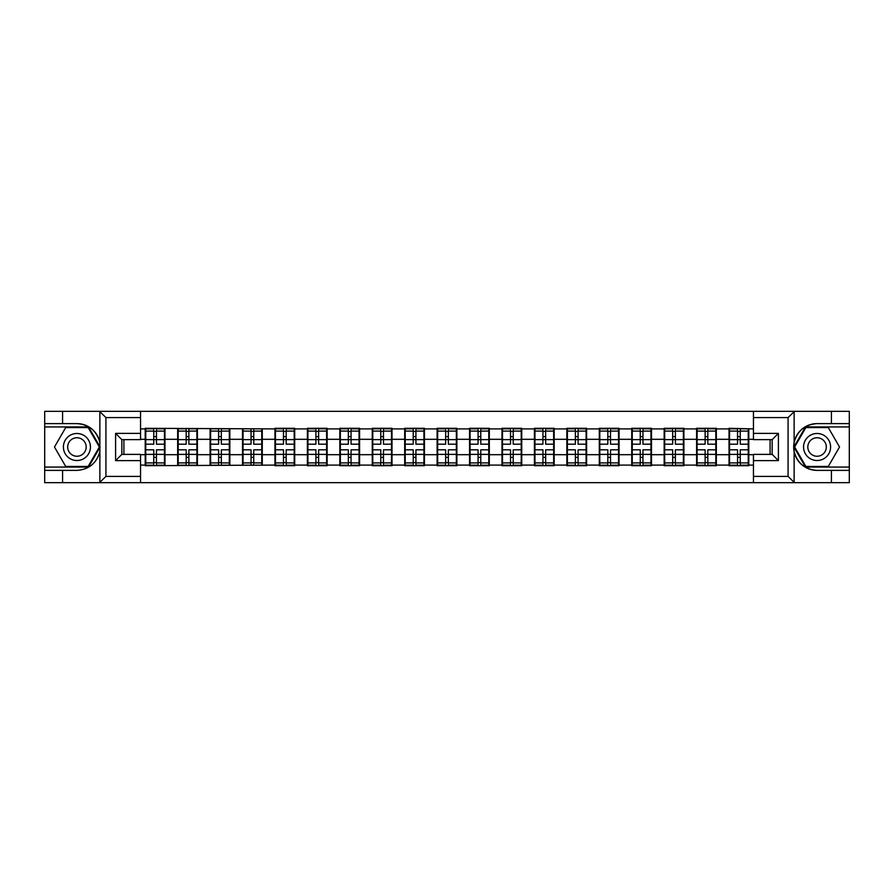 <?xml version="1.0" encoding="UTF-8"?>
<svg xmlns="http://www.w3.org/2000/svg" width="894" height="894" viewBox="0 0 894 894"><rect width="100%" height="100%" fill="white"/><g stroke="black" fill="none" stroke-linecap="round" stroke-linejoin="round"><path stroke-width="1.34" d="M140.548 482.659L753.452 482.659L753.452 454.375L772.17 454.375L772.17 439.624L753.452 439.624L753.452 411.341L140.548 411.341L140.548 439.624L121.83 439.624L121.83 454.375L140.548 454.375L140.548 482.659L99.502 482.659L105.928 476.424L140.548 476.424M99.502 482.659L44.7 482.659L44.7 470.389L62.58 470.389L62.58 482.659L106.654 482.659M753.452 428.908L729.023 428.293L729.023 439.312L716.34 439.312L716.34 454.688L729.023 454.688L729.023 439.312M753.452 465.092L748.781 465.092L748.781 465.707L729.023 465.707L729.023 465.092L716.34 465.092L716.34 465.707L696.594 465.707L696.594 465.092L683.91 465.092L683.91 465.707L664.164 465.707L664.164 465.092L651.48 465.092L651.48 465.707L631.723 465.707L631.723 465.092L619.039 465.092L619.039 465.707L599.293 465.707L599.293 465.092L586.609 465.092L586.609 465.707L566.863 465.707L566.863 465.092L554.179 465.092L554.179 465.707L534.422 465.707L534.422 465.092L521.738 465.092L521.738 465.707L501.992 465.707L501.992 465.092L489.309 465.092L489.309 465.707L469.562 465.707L469.562 465.092L456.879 465.092L456.879 465.707L437.121 465.707L437.121 465.092L424.438 465.092L424.438 465.707L404.691 465.707L404.691 465.092L392.008 465.092L392.008 465.707L372.262 465.707L372.262 465.092L359.578 465.092L359.578 465.707L339.821 465.707L339.821 465.092L327.137 465.092L327.137 465.707L307.391 465.707L307.391 465.092L294.707 465.092L294.707 465.707L274.961 465.707L274.961 465.092L145.219 465.707L145.219 465.092L140.548 465.092M140.548 428.908L145.219 428.908L145.219 439.312L140.548 439.312M729.023 428.908L716.34 428.908L716.34 428.293L696.594 428.293L696.594 428.908L683.91 428.908L683.91 428.293L664.164 428.293L664.164 428.908L651.48 428.908L651.48 428.293L631.723 428.293L631.723 428.908L619.039 428.908L619.039 428.293L599.293 428.293L599.293 428.908L586.609 428.908L586.609 428.293L566.863 428.293L566.863 428.908L554.179 428.908L554.179 428.293L534.422 428.293L534.422 428.908L521.738 428.908L521.738 428.293L501.992 428.293L501.992 428.908L489.309 428.908L489.309 428.293L469.562 428.293L469.562 428.908L456.879 428.908L456.879 428.293L437.121 428.293L437.121 428.908L424.438 428.908L424.438 428.293L404.691 428.293L404.691 428.908L392.008 428.908L392.008 428.293L372.262 428.293L372.262 428.908L359.578 428.908L359.578 428.293L339.821 428.293L339.821 428.908L327.137 428.908L327.137 428.293L307.391 428.293L307.391 428.908L294.707 428.908L294.707 428.293L274.961 428.293L274.961 428.908L145.219 428.293L145.219 428.908M729.023 454.688L729.023 465.092M716.34 454.688L716.34 465.092M716.34 428.908L716.34 439.312M683.91 454.688L696.594 454.688L696.594 439.312L683.91 439.312L683.91 465.092M696.594 454.688L696.594 465.092M696.594 428.908L696.594 439.312M683.91 428.908L683.91 439.312M651.48 454.688L664.164 454.688L664.164 439.312L651.48 439.312L651.48 465.092M664.164 454.688L664.164 465.092M664.164 428.908L664.164 439.312M651.48 428.908L651.48 439.312M619.039 454.688L631.723 454.688L631.723 439.312L619.039 439.312L619.039 465.092M631.723 454.688L631.723 465.092M631.723 428.908L631.723 439.312M619.039 428.908L619.039 439.312M586.609 454.688L599.293 454.688L599.293 439.312L586.609 439.312L586.609 465.092M599.293 454.688L599.293 465.092M599.293 428.908L599.293 439.312M586.609 428.908L586.609 439.312M554.179 454.688L566.863 454.688L566.863 439.312L554.179 439.312L554.179 465.092M566.863 454.688L566.863 465.092M566.863 428.908L566.863 439.312M554.179 428.908L554.179 439.312M521.738 454.688L534.422 454.688L534.422 439.312L521.738 439.312L521.738 465.092M534.422 454.688L534.422 465.092M534.422 428.908L534.422 439.312M521.738 428.908L521.738 439.312M489.309 454.688L501.992 454.688L501.992 439.312L489.309 439.312L489.309 465.092M501.992 454.688L501.992 465.092M501.992 428.908L501.992 439.312M489.309 428.908L489.309 439.312M456.879 454.688L469.562 454.688L469.562 439.312L456.879 439.312L456.879 465.092M469.562 454.688L469.562 465.092M469.562 428.908L469.562 439.312M456.879 428.908L456.879 439.312M424.438 454.688L437.121 454.688L437.121 439.312L424.438 439.312L424.438 465.092M437.121 454.688L437.121 465.092M437.121 428.908L437.121 439.312M424.438 428.908L424.438 439.312M392.008 454.688L404.691 454.688L404.691 439.312L392.008 439.312L392.008 465.092M404.691 454.688L404.691 465.092M404.691 428.908L404.691 439.312M392.008 428.908L392.008 439.312M359.578 454.688L372.262 454.688L372.262 439.312L359.578 439.312L359.578 465.092M372.262 454.688L372.262 465.092M372.262 428.908L372.262 439.312M359.578 428.908L359.578 439.312M327.137 454.688L339.821 454.688L339.821 439.312L327.137 439.312L327.137 465.092M339.821 454.688L339.821 465.092M339.821 428.908L339.821 439.312M327.137 428.908L327.137 439.312M294.707 454.688L307.391 454.688L307.391 439.312L294.707 439.312L294.707 465.092M307.391 454.688L307.391 465.092M307.391 428.908L307.391 439.312M294.707 428.908L294.707 439.312M262.277 454.688L274.961 454.688L274.961 439.312L262.277 439.312L262.277 465.092M274.961 454.688L274.961 465.092M274.961 428.908L274.961 439.312M262.277 428.908L262.277 439.312M229.836 454.688L242.52 454.688L242.52 439.312L229.836 439.312L229.836 465.092M242.52 454.688L242.52 465.092M242.52 428.908L242.52 439.312M229.836 428.908L229.836 439.312M197.406 454.688L210.09 454.688L210.09 439.312L197.406 439.312L197.406 465.092M210.09 454.688L210.09 465.092M210.09 428.908L210.09 439.312M197.406 428.908L197.406 439.312M164.977 454.688L177.66 454.688L177.66 439.312L164.977 439.312L164.977 465.092M177.66 454.688L177.66 465.092M177.66 428.908L177.66 439.312M164.977 428.908L164.977 439.312M140.548 454.688L145.219 454.688L145.219 439.312M145.219 454.688L145.219 465.092M106.654 411.341L44.7 411.341L44.7 467.059L88.506 467.059L100.094 447L88.506 426.941L44.7 426.941M770.092 454.375L770.092 439.624M753.452 439.312L748.781 439.312L748.781 454.688L753.452 454.688M123.908 439.624L123.908 454.375M748.781 454.688L748.781 465.092M748.781 428.908L748.781 439.312M145.744 439.624L153.746 439.624L153.746 428.807L145.744 428.807L145.744 449.805L153.746 449.805L153.746 454.375L156.45 454.353L156.45 449.805L164.451 449.805L164.451 428.807L156.45 428.807L156.45 431.087L164.451 431.087M153.746 436.618L156.45 436.618M156.45 431.411L153.746 431.411M145.744 444.195L153.746 444.195L153.746 439.624L156.45 439.647L156.45 444.195L164.451 444.195M145.744 431.087L153.746 431.087M153.746 462.589L156.45 462.589M153.746 457.382L156.45 457.382M145.744 465.193L153.746 465.193L153.746 462.913L145.744 462.913L145.744 465.193M145.744 449.805L145.744 454.375L153.746 454.375L153.746 462.913M145.744 454.375L145.744 462.913M164.451 449.805L164.451 465.193L156.45 465.193L156.45 462.913L164.451 462.913M164.451 454.375L156.45 454.375L156.45 462.913M164.451 439.624L156.45 439.624L156.45 431.087M178.174 439.624L186.175 439.624L186.175 428.807L178.174 428.807L178.174 449.805L186.175 449.805L186.175 454.375L188.88 454.353L188.88 449.805L196.892 449.805L196.892 428.807L188.88 428.807L188.88 431.087L196.892 431.087M186.175 436.618L188.88 436.618M188.88 431.411L186.175 431.411M178.174 444.195L186.175 444.195L186.175 439.624L188.88 439.647L188.88 444.195L196.892 444.195M178.174 431.087L186.175 431.087M186.175 462.589L188.88 462.589M186.175 457.382L188.88 457.382M178.174 465.193L186.175 465.193L186.175 462.913L178.174 462.913L178.174 465.193M178.174 449.805L178.174 454.375L186.175 454.375L186.175 462.913M178.174 454.375L178.174 462.913M196.892 449.805L196.892 465.193L188.88 465.193L188.88 462.913L196.892 462.913M196.892 454.375L188.88 454.375L188.88 462.913M196.892 439.624L188.88 439.624L188.88 431.087M210.615 439.624L218.617 439.624L218.617 428.807L210.615 428.807L210.615 449.805L218.617 449.805L218.617 454.375L221.321 454.353L221.321 449.805L229.322 449.805L229.322 428.807L221.321 428.807L221.321 431.087L229.322 431.087M218.617 436.618L221.321 436.618M221.321 431.411L218.617 431.411M210.615 444.195L218.617 444.195L218.617 439.624L221.321 439.647L221.321 444.195L229.322 444.195M210.615 431.087L218.617 431.087M218.617 462.589L221.321 462.589M218.617 457.382L221.321 457.382M210.615 465.193L218.617 465.193L218.617 462.913L210.615 462.913L210.615 465.193M210.615 449.805L210.615 454.375L218.617 454.375L218.617 462.913M210.615 454.375L210.615 462.913M229.322 449.805L229.322 465.193L221.321 465.193L221.321 462.913L229.322 462.913M229.322 454.375L221.321 454.375L221.321 462.913M229.322 439.624L221.321 439.624L221.321 431.087M243.045 439.624L251.046 439.624L251.046 428.807L243.045 428.807L243.045 449.805L251.046 449.805L251.046 454.375L253.751 454.353L253.751 449.805L261.752 449.805L261.752 428.807L253.751 428.807L253.751 431.087L261.752 431.087M251.046 436.618L253.751 436.618M253.751 431.411L251.046 431.411M243.045 444.195L251.046 444.195L251.046 439.624L253.751 439.647L253.751 444.195L261.752 444.195M243.045 431.087L251.046 431.087M251.046 462.589L253.751 462.589M251.046 457.382L253.751 457.382M243.045 465.193L251.046 465.193L251.046 462.913L243.045 462.913L243.045 465.193M243.045 449.805L243.045 454.375L251.046 454.375L251.046 462.913M243.045 454.375L243.045 462.913M261.752 449.805L261.752 465.193L253.751 465.193L253.751 462.913L261.752 462.913M261.752 454.375L253.751 454.375L253.751 462.913M261.752 439.624L253.751 439.624L253.751 431.087M275.475 439.624L283.476 439.624L283.476 428.807L275.475 428.807L275.475 449.805L283.476 449.805L283.476 454.375L286.181 454.353L286.181 449.805L294.193 449.805L294.193 428.807L286.181 428.807L286.181 431.087L294.193 431.087M283.476 436.618L286.181 436.618M286.181 431.411L283.476 431.411M275.475 444.195L283.476 444.195L283.476 439.624L286.181 439.647L286.181 444.195L294.193 444.195M275.475 431.087L283.476 431.087M283.476 462.589L286.181 462.589M283.476 457.382L286.181 457.382M275.475 465.193L283.476 465.193L283.476 462.913L275.475 462.913L275.475 465.193M275.475 449.805L275.475 454.375L283.476 454.375L283.476 462.913M275.475 454.375L275.475 462.913M294.193 449.805L294.193 465.193L286.181 465.193L286.181 462.913L294.193 462.913M294.193 454.375L286.181 454.375L286.181 462.913M294.193 439.624L286.181 439.624L286.181 431.087M307.905 439.624L315.917 439.624L315.917 428.807L307.905 428.807L307.905 449.805L315.917 449.805L315.917 454.375L318.622 454.353L318.622 449.805L326.623 449.805L326.623 428.807L318.622 428.807L318.622 431.087L326.623 431.087M315.917 436.618L318.622 436.618M318.622 431.411L315.917 431.411M307.905 444.195L315.917 444.195L315.917 439.624L318.622 439.647L318.622 444.195L326.623 444.195M307.905 431.087L315.917 431.087M315.917 462.589L318.622 462.589M315.917 457.382L318.622 457.382M307.905 465.193L315.917 465.193L315.917 462.913L307.905 462.913L307.905 465.193M307.905 449.805L307.905 454.375L315.917 454.375L315.917 462.913M307.905 454.375L307.905 462.913M326.623 449.805L326.623 465.193L318.622 465.193L318.622 462.913L326.623 462.913M326.623 454.375L318.622 454.375L318.622 462.913M326.623 439.624L318.622 439.624L318.622 431.087M70.168 458.7A13.511 13.511 0 0 0 88.629 453.761A13.511 13.511 0 0 0 83.678 435.3A13.511 13.511 0 0 0 65.217 440.239A13.511 13.511 0 0 0 70.168 458.7M72.302 455.012A9.253 9.253 0 0 0 84.941 451.626A9.253 9.253 0 0 0 81.555 438.988A9.253 9.253 0 0 0 68.916 442.374A9.253 9.253 0 0 0 72.302 455.012M65.698 427.555L88.148 427.555L99.368 447L88.148 466.444L65.698 466.444L54.478 447L65.698 427.555M810.322 458.7A13.511 13.511 0 0 0 828.783 453.761A13.511 13.511 0 0 0 823.832 435.3A13.511 13.511 0 0 0 805.371 440.239A13.511 13.511 0 0 0 810.322 458.7M812.445 455.012A9.253 9.253 0 0 0 825.084 451.626A9.253 9.253 0 0 0 821.698 438.988A9.253 9.253 0 0 0 809.059 442.374A9.253 9.253 0 0 0 812.445 455.012M805.852 427.555L828.302 427.555L839.522 447L828.302 466.444L805.852 466.444L794.632 447L805.852 427.555M62.58 470.389L76.929 470.389C88.998 469.484 96.653 463.204 99.871 451.526L99.871 442.474C96.653 430.796 88.998 424.516 76.929 423.611L44.7 423.611M44.7 470.389L44.7 467.059M140.548 417.576L105.928 417.576L99.502 411.341L62.58 411.341L62.58 423.611M99.502 411.341L140.548 411.341M76.929 423.611A23.389 23.389 0 0 1 99.871 442.474L99.871 411.531M121.83 439.624L115.594 433.378L140.548 433.378M140.548 460.622L115.594 460.622L121.83 454.375M753.452 411.341L794.498 411.341L788.072 417.576L753.452 417.576M831.42 423.611L831.42 411.341L849.3 411.341L849.3 423.611L817.071 423.611C805.002 424.516 797.347 430.796 794.129 442.474L794.129 451.526C797.347 463.204 805.002 469.484 817.071 470.389L849.3 470.389L849.3 426.941L805.494 426.941L793.906 447L805.494 467.059L849.3 467.059M794.498 411.341L831.42 411.341M753.452 476.424L788.072 476.424L794.498 482.659L849.3 482.659L849.3 470.389M849.3 423.611L849.3 426.941M831.42 482.659L831.42 470.389M794.498 482.659L753.452 482.659M817.071 470.389A23.389 23.389 0 0 1 793.682 447A23.389 23.389 0 0 1 817.071 423.611M772.17 454.375L778.406 460.622L753.452 460.622M753.452 433.378L778.406 433.378L772.17 439.624M340.346 439.624L348.347 439.624L348.347 428.807L340.346 428.807L340.346 449.805L348.347 449.805L348.347 454.375L351.051 454.353L351.051 449.805L359.053 449.805L359.053 428.807L351.051 428.807L351.051 431.087L359.053 431.087M348.347 436.618L351.051 436.618M351.051 431.411L348.347 431.411M340.346 444.195L348.347 444.195L348.347 439.624L351.051 439.647L351.051 444.195L359.053 444.195M340.346 431.087L348.347 431.087M348.347 462.589L351.051 462.589M348.347 457.382L351.051 457.382M340.346 465.193L348.347 465.193L348.347 462.913L340.346 462.913L340.346 465.193M340.346 449.805L340.346 454.375L348.347 454.375L348.347 462.913M340.346 454.375L340.346 462.913M359.053 449.805L359.053 465.193L351.051 465.193L351.051 462.913L359.053 462.913M359.053 454.375L351.051 454.375L351.051 462.913M359.053 439.624L351.051 439.624L351.051 431.087M372.776 439.624L380.777 439.624L380.777 428.807L372.776 428.807L372.776 449.805L380.777 449.805L380.777 454.375L383.481 454.353L383.481 449.805L391.494 449.805L391.494 428.807L383.481 428.807L383.481 431.087L391.494 431.087M380.777 436.618L383.481 436.618M383.481 431.411L380.777 431.411M372.776 444.195L380.777 444.195L380.777 439.624L383.481 439.647L383.481 444.195L391.494 444.195M372.776 431.087L380.777 431.087M380.777 462.589L383.481 462.589M380.777 457.382L383.481 457.382M372.776 465.193L380.777 465.193L380.777 462.913L372.776 462.913L372.776 465.193M372.776 449.805L372.776 454.375L380.777 454.375L380.777 462.913M372.776 454.375L372.776 462.913M391.494 449.805L391.494 465.193L383.481 465.193L383.481 462.913L391.494 462.913M391.494 454.375L383.481 454.375L383.481 462.913M391.494 439.624L383.481 439.624L383.481 431.087M405.206 439.624L413.218 439.624L413.218 428.807L405.206 428.807L405.206 449.805L413.218 449.805L413.218 454.375L415.922 454.353L415.922 449.805L423.924 449.805L423.924 428.807L415.922 428.807L415.922 431.087L423.924 431.087M413.218 436.618L415.922 436.618M415.922 431.411L413.218 431.411M405.206 444.195L413.218 444.195L413.218 439.624L415.922 439.647L415.922 444.195L423.924 444.195M405.206 431.087L413.218 431.087M413.218 462.589L415.922 462.589M413.218 457.382L415.922 457.382M405.206 465.193L413.218 465.193L413.218 462.913L405.206 462.913L405.206 465.193M405.206 449.805L405.206 454.375L413.218 454.375L413.218 462.913M405.206 454.375L405.206 462.913M423.924 449.805L423.924 465.193L415.922 465.193L415.922 462.913L423.924 462.913M423.924 454.375L415.922 454.375L415.922 462.913M423.924 439.624L415.922 439.624L415.922 431.087M437.647 439.624L445.648 439.624L445.648 428.807L437.647 428.807L437.647 449.805L445.648 449.805L445.648 454.375L448.352 454.353L448.352 449.805L456.353 449.805L456.353 428.807L448.352 428.807L448.352 431.087L456.353 431.087M445.648 436.618L448.352 436.618M448.352 431.411L445.648 431.411M437.647 444.195L445.648 444.195L445.648 439.624L448.352 439.647L448.352 444.195L456.353 444.195M437.647 431.087L445.648 431.087M445.648 462.589L448.352 462.589M445.648 457.382L448.352 457.382M437.647 465.193L445.648 465.193L445.648 462.913L437.647 462.913L437.647 465.193M437.647 449.805L437.647 454.375L445.648 454.375L445.648 462.913M437.647 454.375L437.647 462.913M456.353 449.805L456.353 465.193L448.352 465.193L448.352 462.913L456.353 462.913M456.353 454.375L448.352 454.375L448.352 462.913M456.353 439.624L448.352 439.624L448.352 431.087M470.076 439.624L478.078 439.624L478.078 428.807L470.076 428.807L470.076 449.805L478.078 449.805L478.078 454.375L480.782 454.353L480.782 449.805L488.794 449.805L488.794 428.807L480.782 428.807L480.782 431.087L488.794 431.087M478.078 436.618L480.782 436.618M480.782 431.411L478.078 431.411M470.076 444.195L478.078 444.195L478.078 439.624L480.782 439.647L480.782 444.195L488.794 444.195M470.076 431.087L478.078 431.087M478.078 462.589L480.782 462.589M478.078 457.382L480.782 457.382M470.076 465.193L478.078 465.193L478.078 462.913L470.076 462.913L470.076 465.193M470.076 449.805L470.076 454.375L478.078 454.375L478.078 462.913M470.076 454.375L470.076 462.913M488.794 449.805L488.794 465.193L480.782 465.193L480.782 462.913L488.794 462.913M488.794 454.375L480.782 454.375L480.782 462.913M488.794 439.624L480.782 439.624L480.782 431.087M502.506 439.624L510.519 439.624L510.519 428.807L502.506 428.807L502.506 449.805L510.519 449.805L510.519 454.375L513.223 454.353L513.223 449.805L521.224 449.805L521.224 428.807L513.223 428.807L513.223 431.087L521.224 431.087M510.519 436.618L513.223 436.618M513.223 431.411L510.519 431.411M502.506 444.195L510.519 444.195L510.519 439.624L513.223 439.647L513.223 444.195L521.224 444.195M502.506 431.087L510.519 431.087M510.519 462.589L513.223 462.589M510.519 457.382L513.223 457.382M502.506 465.193L510.519 465.193L510.519 462.913L502.506 462.913L502.506 465.193M502.506 449.805L502.506 454.375L510.519 454.375L510.519 462.913M502.506 454.375L502.506 462.913M521.224 449.805L521.224 465.193L513.223 465.193L513.223 462.913L521.224 462.913M521.224 454.375L513.223 454.375L513.223 462.913M521.224 439.624L513.223 439.624L513.223 431.087M534.947 439.624L542.949 439.624L542.949 428.807L534.947 428.807L534.947 449.805L542.949 449.805L542.949 454.375L545.653 454.353L545.653 449.805L553.654 449.805L553.654 428.807L545.653 428.807L545.653 431.087L553.654 431.087M542.949 436.618L545.653 436.618M545.653 431.411L542.949 431.411M534.947 444.195L542.949 444.195L542.949 439.624L545.653 439.647L545.653 444.195L553.654 444.195M534.947 431.087L542.949 431.087M542.949 462.589L545.653 462.589M542.949 457.382L545.653 457.382M534.947 465.193L542.949 465.193L542.949 462.913L534.947 462.913L534.947 465.193M534.947 449.805L534.947 454.375L542.949 454.375L542.949 462.913M534.947 454.375L534.947 462.913M553.654 449.805L553.654 465.193L545.653 465.193L545.653 462.913L553.654 462.913M553.654 454.375L545.653 454.375L545.653 462.913M553.654 439.624L545.653 439.624L545.653 431.087M567.377 439.624L575.378 439.624L575.378 428.807L567.377 428.807L567.377 449.805L575.378 449.805L575.378 454.375L578.083 454.353L578.083 449.805L586.095 449.805L586.095 428.807L578.083 428.807L578.083 431.087L586.095 431.087M575.378 436.618L578.083 436.618M578.083 431.411L575.378 431.411M567.377 444.195L575.378 444.195L575.378 439.624L578.083 439.647L578.083 444.195L586.095 444.195M567.377 431.087L575.378 431.087M575.378 462.589L578.083 462.589M575.378 457.382L578.083 457.382M567.377 465.193L575.378 465.193L575.378 462.913L567.377 462.913L567.377 465.193M567.377 449.805L567.377 454.375L575.378 454.375L575.378 462.913M567.377 454.375L567.377 462.913M586.095 449.805L586.095 465.193L578.083 465.193L578.083 462.913L586.095 462.913M586.095 454.375L578.083 454.375L578.083 462.913M586.095 439.624L578.083 439.624L578.083 431.087M599.807 439.624L607.819 439.624L607.819 428.807L599.807 428.807L599.807 449.805L607.819 449.805L607.819 454.375L610.524 454.353L610.524 449.805L618.525 449.805L618.525 428.807L610.524 428.807L610.524 431.087L618.525 431.087M607.819 436.618L610.524 436.618M610.524 431.411L607.819 431.411M599.807 444.195L607.819 444.195L607.819 439.624L610.524 439.647L610.524 444.195L618.525 444.195M599.807 431.087L607.819 431.087M607.819 462.589L610.524 462.589M607.819 457.382L610.524 457.382M599.807 465.193L607.819 465.193L607.819 462.913L599.807 462.913L599.807 465.193M599.807 449.805L599.807 454.375L607.819 454.375L607.819 462.913M599.807 454.375L599.807 462.913M618.525 449.805L618.525 465.193L610.524 465.193L610.524 462.913L618.525 462.913M618.525 454.375L610.524 454.375L610.524 462.913M618.525 439.624L610.524 439.624L610.524 431.087M632.248 439.624L640.249 439.624L640.249 428.807L632.248 428.807L632.248 449.805L640.249 449.805L640.249 454.375L642.954 454.353L642.954 449.805L650.955 449.805L650.955 428.807L642.954 428.807L642.954 431.087L650.955 431.087M640.249 436.618L642.954 436.618M642.954 431.411L640.249 431.411M632.248 444.195L640.249 444.195L640.249 439.624L642.954 439.647L642.954 444.195L650.955 444.195M632.248 431.087L640.249 431.087M640.249 462.589L642.954 462.589M640.249 457.382L642.954 457.382M632.248 465.193L640.249 465.193L640.249 462.913L632.248 462.913L632.248 465.193M632.248 449.805L632.248 454.375L640.249 454.375L640.249 462.913M632.248 454.375L632.248 462.913M650.955 449.805L650.955 465.193L642.954 465.193L642.954 462.913L650.955 462.913M650.955 454.375L642.954 454.375L642.954 462.913M650.955 439.624L642.954 439.624L642.954 431.087M664.678 439.624L672.679 439.624L672.679 428.807L664.678 428.807L664.678 449.805L672.679 449.805L672.679 454.375L675.383 454.353L675.383 449.805L683.385 449.805L683.385 428.807L675.383 428.807L675.383 431.087L683.385 431.087M672.679 436.618L675.383 436.618M675.383 431.411L672.679 431.411M664.678 444.195L672.679 444.195L672.679 439.624L675.383 439.647L675.383 444.195L683.385 444.195M664.678 431.087L672.679 431.087M672.679 462.589L675.383 462.589M672.679 457.382L675.383 457.382M664.678 465.193L672.679 465.193L672.679 462.913L664.678 462.913L664.678 465.193M664.678 449.805L664.678 454.375L672.679 454.375L672.679 462.913M664.678 454.375L664.678 462.913M683.385 449.805L683.385 465.193L675.383 465.193L675.383 462.913L683.385 462.913M683.385 454.375L675.383 454.375L675.383 462.913M683.385 439.624L675.383 439.624L675.383 431.087M697.108 439.624L705.12 439.624L705.12 428.807L697.108 428.807L697.108 449.805L705.12 449.805L705.12 454.375L707.824 454.353L707.824 449.805L715.826 449.805L715.826 428.807L707.824 428.807L707.824 431.087L715.826 431.087M705.12 436.618L707.824 436.618M707.824 431.411L705.12 431.411M697.108 444.195L705.12 444.195L705.12 439.624L707.824 439.647L707.824 444.195L715.826 444.195M697.108 431.087L705.12 431.087M705.12 462.589L707.824 462.589M705.12 457.382L707.824 457.382M697.108 465.193L705.12 465.193L705.12 462.913L697.108 462.913L697.108 465.193M697.108 449.805L697.108 454.375L705.12 454.375L705.12 462.913M697.108 454.375L697.108 462.913M715.826 449.805L715.826 465.193L707.824 465.193L707.824 462.913L715.826 462.913M715.826 454.375L707.824 454.375L707.824 462.913M715.826 439.624L707.824 439.624L707.824 431.087M729.549 439.624L737.55 439.624L737.55 428.807L729.549 428.807L729.549 449.805L737.55 449.805L737.55 454.375L740.254 454.353L740.254 449.805L748.256 449.805L748.256 428.807L740.254 428.807L740.254 431.087L748.256 431.087M737.55 436.618L740.254 436.618M740.254 431.411L737.55 431.411M729.549 444.195L737.55 444.195L737.55 439.624L740.254 439.647L740.254 444.195L748.256 444.195M729.549 431.087L737.55 431.087M737.55 462.589L740.254 462.589M737.55 457.382L740.254 457.382M729.549 465.193L737.55 465.193L737.55 462.913L729.549 462.913L729.549 465.193M729.549 449.805L729.549 454.375L737.55 454.375L737.55 462.913M729.549 454.375L729.549 462.913M748.256 449.805L748.256 465.193L740.254 465.193L740.254 462.913L748.256 462.913M748.256 454.375L740.254 454.375L740.254 462.913M748.256 439.624L740.254 439.624L740.254 431.087M99.871 482.469L99.871 451.526M105.928 417.576L105.928 476.424M115.594 460.622L115.594 433.378M794.129 411.531L794.129 442.474M794.129 451.526L794.129 482.469M788.072 476.424L788.072 417.576M778.406 433.378L778.406 460.622"/></g></svg>
